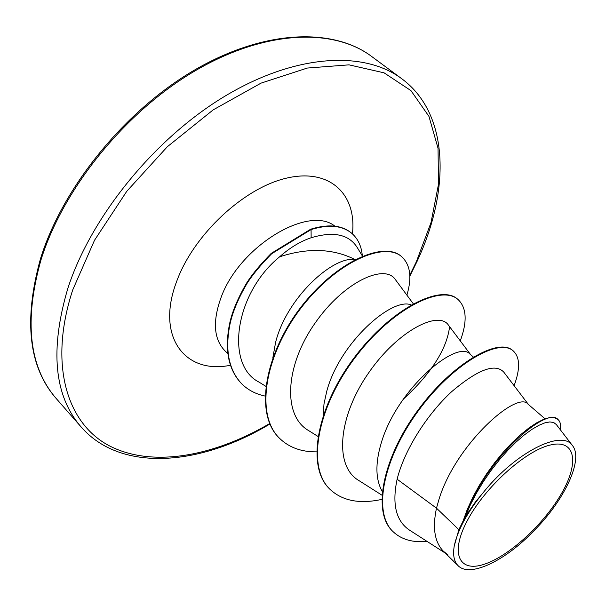 <?xml version="1.0" encoding="UTF-8"?>
<svg xmlns="http://www.w3.org/2000/svg" width="606" height="606" viewBox="0 0 606 606"><rect width="100%" height="100%" fill="white"/><g stroke="black" fill="none" stroke-linecap="round" stroke-linejoin="round"><path stroke-width="0.91" d="M561.944 492.754C544.696 523.326 509.782 555.74 484.595 564.133C459.189 572.981 449.607 553.763 467.332 520.569C484.679 487.474 525.061 450.887 550.089 445.069C575.397 438.744 579.518 462.12 561.944 492.754M355.252 259.542L354.836 259.451C332.929 248.468 307.856 247.581 279.608 256.815C234.643 293.38 224.97 365.1 259.05 382.128L265.784 386.28M362.479 256.164L357.282 247.596C348.95 234.333 333.573 231.053 311.136 237.749C300.341 241.4 289.827 247.756 279.608 256.815M447.864 554.77L443.486 551.324C434.631 542.294 432.298 527.902 436.487 508.161L458.863 529.689L463.06 521.084L467.332 509.275L472.778 497.359L479.308 485.398L486.732 473.68L494.822 462.492L503.351 452.091L512.055 442.736L520.668 434.631L528.94 427.965L536.621 422.859L543.499 419.405L549.377 417.64L554.089 417.557L558.02 419.541C546.688 405.437 484.33 460.651 465.484 515.873L463.12 520.872M528.447 404.505L503.783 372.129C495.216 362.979 477.884 369.455 451.773 391.574C427.791 413.565 404.55 449.213 397.127 479.21L436.487 508.161L439.138 498.829C456.477 443.183 517.524 390.234 527.977 404.104L545.052 418.814M382.227 491.474C375.546 479.52 375.182 463.484 381.136 443.387C396.862 388.544 457.628 338.83 470.044 354.177L473.316 357.002M323.157 415.572L324.005 403.854L326.725 391.37C339.648 342.481 392.271 296.811 411.186 304.909M272.836 357.828L275.578 342.473C286.456 298.182 332.391 256.262 354.836 259.451M397.127 479.21C391.84 504.154 396.006 521.152 409.611 530.197L445.349 553.157M572.594 445.736L556.338 424.556L553.717 422.518L549.862 421.927L544.877 422.844L538.863 425.321L531.97 429.343L524.334 434.926L516.221 441.948L507.828 450.303L499.427 459.78L491.224 470.256L483.474 481.459L476.452 493.095L470.324 504.965L465.302 516.759L475.369 502.033L487.497 487.436C520.077 449.75 562.792 429.798 572.594 445.736C583.669 459.666 564.337 500.511 533.78 530.901C505.222 560.929 469.733 577.927 458.083 565.663L443.486 551.324M458.863 529.689L454.22 546.082C452.758 555.104 454.045 561.633 458.083 565.663M514.093 385.658C520.372 368.834 520.062 357.229 513.168 350.844L512.684 350.435C498.42 337.315 452.318 363.055 417.739 410.504C382.909 457.803 371.857 511.835 392.582 531.174L392.817 531.409M513.168 350.844C498.92 337.731 452.826 363.494 418.231 410.959C383.393 458.272 372.326 512.305 393.044 531.636C401.361 539.537 412.671 542.779 426.98 541.355M560.391 429.828C561.088 424.973 560.3 421.549 558.02 419.541M465.302 516.759L465.484 515.873M413.277 303.742L395.347 279.555C384.833 263.345 343.784 281.464 314.893 323.384C285.577 364.941 282.01 415.443 308.636 430.593L317.923 436.403M470.71 354.752L448.463 325.157C438.789 310.249 398.051 330.149 368.501 373.076C338.724 415.686 333.436 465.923 358.926 480.581L381.909 495.155M449.554 326.982C446.69 349.329 431.26 373.41 403.255 399.225M329.649 488.989L329.437 488.769C305.621 466.059 317.264 406.315 354.669 357.108C391.855 307.674 441.107 284.04 457.538 299.091L458 299.478C466.673 307.636 467.431 321.438 460.287 340.883M279.305 438.07L279.108 437.865C254.641 414.383 264.133 355.783 299.978 308.378C336.027 260.853 384.348 240.893 401.301 256.376L401.733 256.739C410.398 264.792 412.118 277.593 406.899 295.137M241.552 383.659L241.362 383.462C228.879 370.198 224.758 351.336 229 326.892C231.181 314.044 237.09 299.372 246.733 282.881C252.316 274.124 260.489 264.292 271.246 253.376L310.666 229.212L311.075 229.576L311.136 237.749M381.757 499.397C359.57 504.26 342.276 500.867 329.869 489.209C306.06 466.506 317.718 406.762 355.139 357.54C392.324 308.09 441.577 284.434 458 299.478M316.582 451.864C301.258 451.978 288.903 447.44 279.51 438.274C255.058 414.799 264.557 356.199 300.417 308.78C336.474 261.239 384.795 241.264 401.733 256.739M265.042 396.051C255.77 394.097 248.005 390.029 241.749 383.848C229.265 370.584 225.144 351.73 229.401 327.278C231.583 314.423 237.491 299.75 247.142 283.26C252.725 274.503 260.898 264.67 271.662 253.747L311.075 229.576C328.588 224.159 342.178 225.432 351.844 233.378C358.017 238.779 361.517 246.294 362.335 255.921M454.22 546.082C457.947 528.674 469.036 509.131 487.497 487.436M351.639 233.204L351.435 233.03C341.761 225.076 328.172 223.803 310.666 229.212M40.981 259.906C23.831 320.945 28.99 367.244 56.464 398.801C28.671 367.312 23.354 320.612 40.504 258.694C62.683 187.004 125.609 109.694 195.783 69.319C266.14 28.823 333.967 28.058 371.66 56.472C333.512 27.831 265.201 29.838 195.284 70.735C125.48 111.557 63.145 188.519 40.981 259.906M269.685 423.564C213.418 456.53 152.182 467.877 109.413 445.849C67.069 423.745 48.283 364.767 72.682 290.024L94.513 240.271L126.775 191.291L167.347 146.72L213.236 109.837L261.012 83.143L307.265 68.054L349.041 64.85L384.083 72.841L410.959 90.627L428.965 116.413L438.032 148.25L438.502 184.232L431.002 222.599L416.345 261.762L409.807 275.139M269.882 424.018C199.685 466.181 120.783 472.521 81.113 426.935C54.139 395.968 49.722 349.753 67.864 288.289C91.195 216.342 154.939 137.971 225.47 95.854C296.122 53.654 364.32 50.609 401.725 78.719L371.66 56.472M227.795 353.631L224.72 350.586C213.736 338.943 212.501 321.301 221.016 297.644C239.165 246.559 308.492 204.601 334.898 226.174M230.378 365.274C185.118 374.622 155.469 336.974 176.649 281.472C193.655 234.439 244.438 187.292 287.365 177.952C330.444 168.188 356.881 194.784 352.442 233.901M409.845 276.086L417.072 261.375C450.675 189.617 449.122 113.542 401.725 78.719M81.113 426.935L56.464 398.801M392.582 531.174L393.044 531.636M329.869 489.209L329.437 488.769M279.51 438.274L279.108 437.865M241.749 383.848L241.362 383.462M351.435 233.03L351.844 233.378"/></g></svg>
